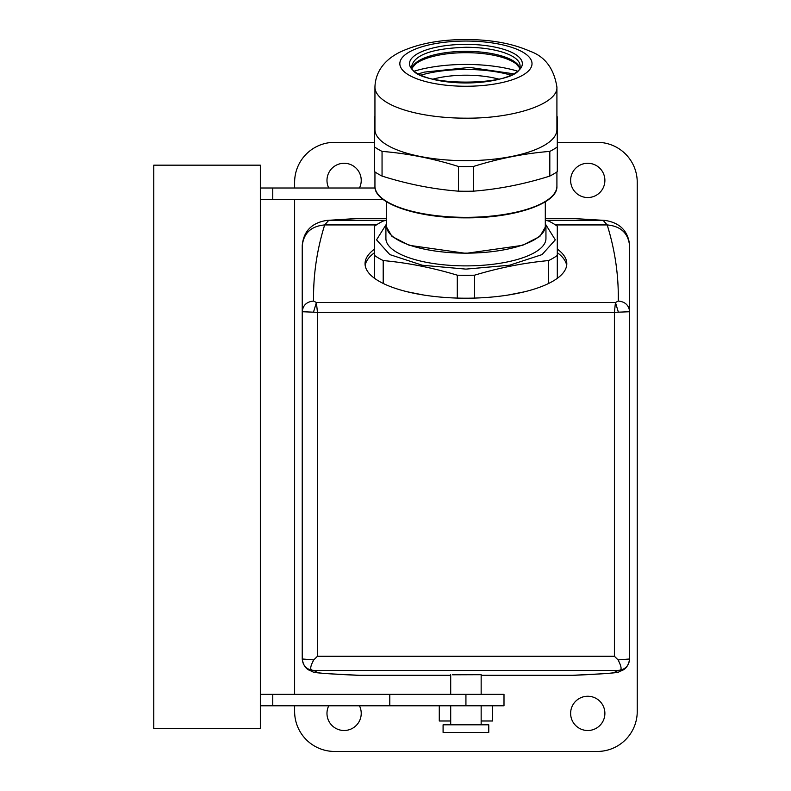 <?xml version="1.0" encoding="UTF-8"?>
<svg xmlns="http://www.w3.org/2000/svg" width="791" height="791" viewBox="0 0 791 791"><rect width="100%" height="100%" fill="white"/><g stroke="black" fill="none" stroke-linecap="round" stroke-linejoin="round"><path stroke-width="1.19" d="M485.971 732.417L443.089 732.417L443.089 724.803L488.769 724.803L488.769 732.417L485.971 732.417M481.155 694.35L481.155 674.693L452.561 674.792M572.526 675.306L481.155 675.306L572.526 675.306C589.473 674.407 612.313 673.507 614.024 672.568L618.216 670.402C625.147 669.73 628.954 665.923 629.626 658.992L629.626 659.041C627.649 670.728 620.797 670.422 619.007 671.747C619.867 672.884 598.352 674.169 575.64 675.227L572.526 675.306M450.702 675.306L359.332 675.306L450.702 675.306L450.702 694.35L450.702 674.693M614.399 656.263L618.078 659.902L629.626 658.992L629.626 311.733L614.399 312.336L614.399 656.263L317.458 656.263L313.79 659.902C309.775 667.159 309.726 670.649 313.641 670.402L317.844 672.568C319.544 673.507 342.384 674.407 359.332 675.306L356.217 675.227C333.515 674.169 311.99 672.884 312.85 671.747C311.061 670.422 304.209 670.728 302.231 659.041L302.231 618.384M355.713 218.583L386.552 218.474L359.332 218.474L326.703 220.422L355.713 218.583M545.306 218.474L572.526 218.474L545.306 218.474M605.234 220.432L572.526 218.474L603.128 220.343L546.215 220.343M629.626 658.992L629.626 618.384M618.078 659.902C622.023 667.535 622.062 671.035 618.216 670.402L313.641 670.402C306.71 669.73 302.904 665.923 302.231 658.992L302.231 246.011C303.556 233.207 311.041 226.177 324.666 224.931L328.74 220.343L385.642 220.343M313.79 659.902L302.231 658.992M326.624 220.432L326.703 220.422C311.723 222.854 303.566 231.209 302.231 245.497M629.626 245.497C628.291 231.209 620.134 222.854 605.155 220.422L603.128 220.343L607.191 224.931L555.5 224.931M629.626 311.733L629.626 246.011C628.301 233.207 620.826 226.177 607.191 224.931C615.032 250.193 618.72 275.575 618.275 301.064C625.167 301.697 628.954 305.257 629.626 311.733L629.626 275.575M618.364 312.158L615.457 302.508L614.399 312.336L317.458 312.336L302.231 311.733C302.904 305.257 306.69 301.697 313.592 301.064C313.137 275.575 316.825 250.193 324.666 224.931L376.358 224.931M317.458 656.263L317.458 312.336L316.4 302.508L615.457 302.508L618.275 301.064M313.493 312.158L316.4 302.508L313.592 301.064M374.558 249.076A100.882 34.507 0 0 0 365.046 263.7A100.882 34.507 0 0 0 465.929 298.207A100.882 34.507 0 0 0 566.811 263.7A100.882 34.507 0 0 0 557.299 249.076M566.682 265.489A100.882 34.507 0 0 0 557.299 252.655M374.558 252.655A100.882 34.507 0 0 0 365.175 265.489M302.231 618.206L302.231 275.575M356.454 218.543A57.1 57.1 0 0 1 358.936 218.474M557.299 142.331L597.274 142.331A39.975 39.975 0 0 1 637.239 182.306L637.239 711.475A39.975 39.975 0 0 1 597.274 751.45L334.583 751.45A39.975 39.975 0 0 1 294.618 711.475L294.618 705.77M294.618 188.011L294.618 182.306A39.975 39.975 0 0 1 334.583 142.331L374.558 142.331M294.618 694.35L294.618 199.431M359.45 705.77A17.135 17.135 0 0 1 335.888 728.412A17.135 17.135 0 0 1 328.759 705.77M328.759 188.011A17.135 17.135 0 0 1 352.321 165.368A17.135 17.135 0 0 1 359.45 188.011M595.969 698.344A17.135 17.135 0 0 1 602.791 721.59A17.135 17.135 0 0 1 579.536 728.412A17.135 17.135 0 0 1 572.724 705.167A17.135 17.135 0 0 1 595.969 698.344M595.969 165.368A17.135 17.135 0 0 1 602.791 188.614A17.135 17.135 0 0 1 579.536 195.436A17.135 17.135 0 0 1 572.724 172.191A17.135 17.135 0 0 1 595.969 165.368M260.348 694.35L272.757 694.35L272.757 705.77L260.348 705.77M389.785 694.35L389.785 705.77L503.996 705.77L503.996 694.35L272.757 694.35M260.348 165.171L260.348 728.61L153.761 728.61L153.761 165.171L260.348 165.171M389.785 705.77L272.757 705.77M383.121 199.431L260.348 199.431M260.348 188.011L272.757 188.011L272.757 199.431M375.082 188.011L272.757 188.011M439.282 705.77L439.282 720.997L450.702 720.997M481.155 720.997L492.575 720.997L492.575 705.77M473.413 166.486L465.929 166.575A101.456 34.695 180 0 1 458.444 166.486L458.444 191.165A101.456 34.695 0 0 0 465.929 191.264A101.456 34.695 0 0 0 473.413 191.165L473.413 166.486C498.884 158.477 524.344 153.454 549.814 151.397L549.814 176.077A101.456 34.695 0 0 0 557.299 171.647L557.299 116.791A101.456 34.695 180 0 0 556.913 116.524M458.444 191.165C432.984 189.168 407.513 184.135 382.053 176.077L382.053 151.397C407.513 153.454 432.974 158.477 458.444 166.486M382.053 151.397A101.456 34.695 180 0 1 374.558 146.958L374.558 171.647A101.456 34.695 0 0 0 382.053 176.077M549.814 176.077C524.344 184.135 498.884 189.158 473.413 191.165M374.944 116.524A101.456 34.695 180 0 0 374.558 116.791L374.558 146.958M557.299 146.958A101.456 34.695 180 0 1 549.814 151.397M556.913 87.05L556.913 129.556A90.985 31.116 180 0 1 465.929 160.672A90.985 31.116 180 0 1 374.944 129.556L374.944 87.05C375.596 67.71 389.656 56.833 401.363 51.474C418.983 43.554 440.399 39.58 465.602 39.55C490.717 39.52 512.133 43.386 529.841 51.168C544.89 56.428 553.918 68.392 556.913 87.05C558.169 103.68 514.545 118.601 465.929 118.175A90.985 31.116 180 0 1 374.944 87.05M414.761 70.992A78.002 26.676 180 0 1 465.929 64.447A78.002 26.676 180 0 1 517.106 70.992M433.072 79.13A52.651 18.005 180 0 1 498.785 79.13M421.207 75.056A69.4 23.74 180 0 1 424.431 74.176A69.4 23.74 180 0 1 510.65 75.056M513.181 73.741L469.676 67.423L424.431 72.1L418.676 73.741M386.552 201.784L386.552 225.999A79.377 27.151 0 0 0 465.929 253.15A79.377 27.151 0 0 0 545.306 225.999L545.306 201.784M545.306 222.528L545.948 225.999L539.857 236.469L522.515 245.348L465.929 253.367L409.343 245.348L392 236.469L385.909 225.999L386.552 222.528M545.948 225.999L545.948 238.516A80.02 27.369 180 0 1 465.929 265.885A80.02 27.369 180 0 1 385.909 238.516L385.909 225.999M545.869 224.782L555.312 239.851L542.082 254.583L509.533 265.232L465.929 269.118L422.325 265.242L389.785 254.583L376.546 239.851L385.988 224.782M386.552 220.086L383.2 221.065A100.882 34.507 180 0 0 374.558 226.177L374.558 278.333M545.306 220.086L548.657 221.065A100.882 34.507 180 0 1 557.299 226.177L557.299 255.444A100.882 34.507 180 0 1 548.657 260.555C523.919 262.869 499.23 267.744 474.57 275.189A100.882 34.507 180 0 1 465.929 275.317A100.882 34.507 180 0 1 457.287 275.189C432.558 267.724 407.859 262.849 383.2 260.555A100.882 34.507 180 0 1 374.558 255.444M383.2 260.555L383.2 283.455M407.395 291.81L425.222 295.33M457.287 275.189L457.287 298.078M474.57 275.189L474.57 298.078M524.473 291.81L506.635 295.33M548.657 260.555L548.657 283.455M557.299 255.444L557.299 278.333M465.929 705.77L465.929 694.35M550.318 197.859A90.223 30.859 180 0 1 465.929 217.792A90.223 30.859 180 0 1 381.539 197.859M556.913 186.221A90.985 31.116 180 0 1 465.929 217.337A90.985 31.116 180 0 1 374.944 186.221C373.777 203.386 416.986 218.118 465.533 217.841C514.358 218.276 558.11 203.495 556.913 186.221L556.913 171.914M412.259 67.828L415.671 63.903A54.886 18.776 180 0 1 465.929 52.681A54.886 18.776 180 0 1 516.187 63.903L519.598 67.828M412.18 67.64A54.134 18.519 180 0 1 465.929 51.346A54.134 18.519 180 0 1 519.677 67.64M532.017 63.656A66.088 22.603 180 0 1 465.929 86.259A66.088 22.603 180 0 1 399.841 63.656A66.088 22.603 180 0 1 465.929 41.053A66.088 22.603 180 0 1 532.017 63.656M465.929 47.282A54.134 18.519 180 0 1 520.063 65.801C522.95 87.583 408.759 87.475 411.795 65.801C414.998 54.559 433.043 48.38 465.929 47.282M522.347 63.656A56.418 19.3 0 0 0 465.929 44.355A56.418 19.3 0 0 0 409.511 63.656A56.418 19.3 0 0 0 465.929 82.956A56.418 19.3 0 0 0 522.347 63.656M481.155 705.77L481.155 724.803M450.702 705.77L450.702 724.803M374.944 171.914L374.944 186.221"/></g></svg>
